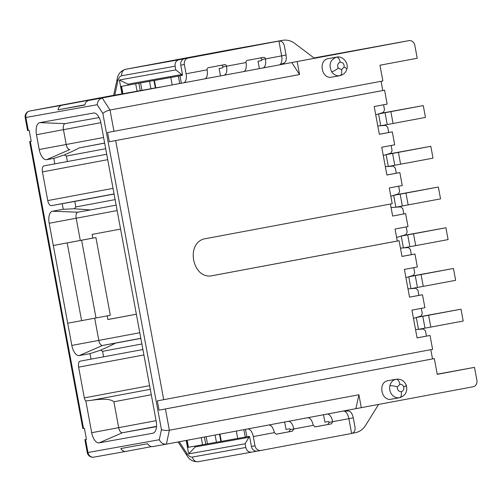 <?xml version="1.0" encoding="UTF-8"?>
<svg xmlns="http://www.w3.org/2000/svg" width="502" height="502" viewBox="0 0 502 502"><rect width="100%" height="100%" fill="white"/><g stroke="black" fill="none" stroke-linecap="round" stroke-linejoin="round"><path stroke-width="0.75" d="M422.784 316.298L416.302 317.515L418.499 329.356L424.981 328.145L422.784 316.298L428.608 315.256L430.804 327.103L424.981 328.145M430.804 327.103L463.202 321.035L461.005 309.188L428.608 315.256M461.005 309.188L417.664 317.095M407.988 288.851L415.926 288.28L417.953 290.231L418.906 295.383L422.489 294.743L424.893 307.701L411.935 310.123L417.08 337.89L430.038 335.462L417.074 337.859M421.316 308.366L422.264 313.493L421.071 316.047L413.466 318.387M453.457 268.47L421.059 274.538L423.255 286.385L455.653 280.317L453.457 268.47L410.115 276.376M423.255 286.385L410.956 288.637L408.76 276.79L415.236 275.579L417.432 287.426M409.525 297.14L418.906 295.383M405.917 277.669L413.522 275.322L414.715 272.768L413.767 267.648M212.666 275.623L399.071 240.715L401.983 256.447L414.941 254.018L417.344 266.976L404.386 269.405L409.532 297.171L422.489 294.743M381.081 81.293L382.794 90.536L109.31 141.746L384.582 90.216L387.155 104.096L374.197 106.524L379.343 134.285L392.3 131.863L394.704 144.814L381.746 147.243L386.891 175.01L399.849 172.581L402.253 185.539L389.288 187.961L392.206 203.699L205.92 238.582C184.805 241.355 192.097 280.656 212.779 275.598L212.553 275.642M166.331 444.17L152.966 446.567A5.647 4.945 -100.1 0 1 152.928 446.573L166.4 444.157C163.332 444.408 160.96 442.933 159.272 439.739L161.443 429.58C163.583 430.478 166.225 430.697 169.369 430.239L165.422 408.954L159.052 410.134L157.339 400.878L432.611 349.342L430.038 335.462M415.537 329.569L423.468 329.005L425.501 330.95L426.455 336.102M430.823 349.681L432.536 358.917L434.324 358.597L437.242 374.335L474.497 367.357L476.9 380.309A5.647 4.945 79.9 0 1 473.072 386.772L355.924 408.666L358.899 394.748L169.369 430.239L166.4 444.157L243.878 429.662L245.246 437.066L220.861 441.465L219.518 434.211M109.31 141.746L107.591 132.497L382.869 80.96L379.951 65.229L417.212 58.251L414.809 45.293A5.647 4.945 79.9 0 0 408.954 40.643A5.647 4.945 79.9 0 0 408.917 40.649L291.775 62.543L314.453 58.295L294.687 43.379C290.915 40.612 286.862 39.595 282.526 40.336L229.288 49.867A18.825 16.478 79.9 0 0 229.176 49.886L282.526 40.336L178.95 59.732C176.058 60.623 174.784 62.775 175.123 66.195L175.807 69.897L181.699 74.541L127.966 84.16L119.388 79.994L175.807 69.897M384.582 90.216L382.794 90.536M383.578 104.767L384.526 109.888L383.333 112.442L375.728 114.782M385.348 166.689L393.286 166.118L395.312 168.07L396.266 173.221L399.849 172.581M398.676 186.204L399.623 191.331L398.425 193.885L390.82 196.226M391.071 207.539L400.828 206.843L402.861 208.788L403.815 213.94L405.603 213.62L408.007 226.578L395.049 229.006L397.277 241.035L212.145 275.705M406.218 226.91L407.172 232.049L405.974 234.603L396.618 237.484M400.439 248.126L408.377 247.561L410.404 249.513L411.364 254.665L414.941 254.018M377.799 125.964L385.737 125.4L387.764 127.351L388.717 132.503L392.3 131.863M391.127 145.486L392.075 150.613L390.882 153.16L383.277 155.507M415.236 275.579L421.059 274.538M386.885 174.978L396.266 173.221M379.336 134.26L388.717 132.503M161.443 429.58L102.854 113.477C104.573 111.871 106.964 110.722 110.02 110.032L299.55 74.541L297.146 61.583M401.976 256.422L411.364 254.665M399.071 240.715L397.277 241.035M403.815 213.94L392.646 216.036L390.418 204.032M159.052 410.134L432.536 358.917M165.422 408.954L434.324 358.597M358.899 394.748L361.296 407.706M388.241 380.635L388.128 380.654C377.567 382.053 381.231 401.694 391.56 399.165L399.561 397.735A9.412 8.239 79.9 0 0 399.567 397.735A9.412 8.239 79.9 0 0 399.617 397.722L399.623 397.722C405.409 395.739 407.668 391.717 406.407 385.661C404.593 380.955 401.205 378.803 396.247 379.205L396.247 379.205A9.412 8.239 79.9 0 0 396.191 379.211C392.928 379.976 390.82 382.166 389.872 385.774A9.412 8.239 79.9 0 0 399.561 397.735L399.63 397.722C401.173 397.082 401.726 395.068 401.28 391.692C398.544 391.585 397.245 389.991 397.377 386.91C394.302 385.963 391.798 385.586 389.872 385.774M474.497 367.357L437.211 374.172M86.463 439.357L84.876 439.664L86.463 439.388L84.405 428.281L82.817 428.557L29.643 141.664L31.237 141.388L29.179 130.282L27.585 130.558L25.188 117.6L97.181 104.717C97.608 101.14 99.296 98.913 102.245 98.034L110.02 110.032L113.967 131.317M31.231 141.357L29.643 141.664M377.636 46.36A5.647 2.73 79.4 0 1 377.648 46.36L313.995 57.95L377.667 46.353A5.647 5.647 0 0 0 377.648 46.36A5.647 2.73 79.4 0 1 377.655 46.36L408.917 40.649M328.496 58.583L336.553 57.14A9.412 8.239 79.9 0 0 336.497 57.153C330.084 59.807 328.477 64.695 331.69 71.83A9.412 8.239 79.9 0 0 339.873 75.67L331.872 77.101C321.537 79.63 317.873 59.995 328.44 58.596L328.553 58.571M390.87 111.651L378.571 113.91L380.767 125.757L425.464 117.43L423.268 105.589L390.87 111.651L393.066 123.498M423.268 105.589L379.926 113.496M114.092 194.048L74.798 201.409L75.827 206.962L74.334 208.763L90.366 209.962L77.829 212.208A5.647 2.73 -100.6 0 0 77.816 212.208A5.647 2.73 -100.6 0 0 76.172 218.238L80.289 240.452L92.807 238.105L92.123 234.403L120.58 229.075M136.356 314.196L107.899 319.523M136.362 314.221L107.905 319.548L107.221 315.865M398.419 152.376L386.12 154.629L388.31 166.476L433.013 158.155L430.816 146.308L398.419 152.376L400.615 164.223M430.816 146.308L387.462 154.214M405.961 193.094L393.662 195.353L395.858 207.194L440.555 198.874L438.359 187.026L405.961 193.094L408.157 204.941M438.359 187.026L395.018 194.933M413.51 233.813L401.211 236.072L403.407 247.919L448.104 239.592L445.908 227.751L413.51 233.813L415.706 245.66M445.908 227.751L402.554 235.658M392.646 216.048L405.603 213.62M104.654 143.126L78.877 147.958C78.343 148.573 73.505 150.895 64.356 154.917L53.814 158.381L46.648 159.661A11.295 5.459 79.4 0 1 39.219 149.521L36.477 134.712A11.295 5.459 79.4 0 1 39.79 122.645L93.523 113.025A11.295 5.459 79.4 0 1 94.106 112.981A11.295 5.459 79.4 0 1 100.952 123.166L156.185 421.165A11.295 5.459 79.4 0 1 153.468 433.05A11.295 5.459 79.4 0 1 152.865 433.232L99.139 442.852A11.295 5.459 79.4 0 1 91.703 432.711L85.817 400.935A3.765 1.82 79.4 0 1 84.323 397.891L78.632 367.163A5.647 2.73 79.4 0 1 80.276 361.133A5.647 2.73 79.4 0 1 80.289 361.126L142.907 349.53M139.794 332.726L98.812 340.4A5.647 2.73 -100.6 0 0 102.527 345.47L115.065 343.23C114.538 343.845 109.7 346.167 100.551 350.195L90.009 353.653L79.26 355.579A11.295 5.459 79.4 0 1 71.83 345.432L49.19 223.271A11.295 5.459 79.4 0 1 52.503 211.204L63.246 209.278L74.334 208.763M74.798 201.409L51.474 205.651A5.647 2.73 79.4 0 1 47.759 200.58L42.438 171.891A5.647 2.73 79.4 0 1 44.088 165.855A5.647 2.73 79.4 0 1 44.094 165.855L106.713 154.258M348.658 411.05L343.669 411.031A8.471 4.091 79.4 0 0 343.305 411.063L238.325 430.691M339.728 411.703L355.924 408.666M152.928 446.573A5.647 4.945 -100.1 0 1 147.695 443.718L120.831 448.531A5.647 4.945 -100.1 0 0 126.065 451.38A5.647 4.945 -100.1 0 0 126.096 451.373L151.591 446.598M122.224 93.83L113.615 95.367L117.211 78.927A5.647 3.257 12.3 0 0 117.87 81.048L114.776 95.167M283.843 63.101C285.939 62.267 286.68 59.587 286.052 55.057L284.339 45.801C283.404 42.381 281.591 40.806 278.899 41.076L188.187 58.063A5.647 4.945 79.9 0 0 184.353 64.526L186.073 73.781A8.471 4.091 79.4 0 1 183.6 82.83A8.471 4.091 79.4 0 1 183.581 82.83L88.816 100.438A5.647 4.945 -100.1 0 0 84.92 105L58.05 109.806A5.647 4.945 -100.1 0 1 61.947 105.251L133.225 91.904L122.927 93.748L121.553 86.344L142.493 82.573L140.585 82.937L141.953 90.341L155.338 87.919M182.32 75.382L120.863 86.463L122.231 93.868L122.927 93.748M398.456 42.526A5.647 4.945 79.9 0 0 398.425 42.526A5.647 4.945 79.9 0 0 398.387 42.532A5.647 1.569 -100.4 0 1 398.393 42.532A5.647 1.569 -100.4 0 1 398.4 42.532L377.661 46.353M279.501 64.84L291.775 62.543L299.55 74.541M243.865 71.516L259.377 68.611L258.003 61.206L261.586 60.566L261.862 59.562A1.882 1.65 -100.1 0 0 260.187 57.987M204.985 78.795L220.497 75.89L219.129 68.485L222.706 67.845L222.982 66.841A1.882 1.65 -100.1 0 0 221.313 65.266M385.047 112.699L387.243 124.54M80.289 240.452L53.306 245.484L67.193 242.912L81.6 320.652L110.327 315.287L95.92 237.546L92.807 238.105M71.83 345.432L98.812 340.4L94.702 318.212M392.595 153.417L394.792 165.265M400.144 194.136L402.34 205.983M407.693 234.861L409.883 246.702M78.877 147.958L104.636 143.057M103.607 137.485L66.201 144.488A5.647 2.73 -100.6 0 0 69.916 149.558L46.648 159.661M39.219 149.521L66.201 144.488L63.459 129.679L100.858 122.676M99.114 117.562L65.116 123.643A5.647 2.73 -100.6 0 0 65.103 123.649A5.647 2.73 -100.6 0 0 63.459 129.679L36.477 134.712M156.511 426.644L122.406 432.749L156.53 426.361M85.817 400.935L91.289 400.351C103.224 398.5 110.754 398.971 113.885 401.769L118.692 427.679A5.647 2.73 -100.6 0 0 122.406 432.749L99.139 442.852M100.551 350.195L102.584 351.331L103.613 356.884M81.6 320.652L67.714 323.219M90.385 209.955L116.144 205.136L90.366 209.962M64.356 154.917L66.389 156.059L67.419 161.613M265.213 425.652L243.878 429.662M178.078 441.973L187.02 455.615A5.647 3.232 -33.2 0 1 186.888 453.431A13.177 6.369 -100.6 0 0 192.442 457.04A5.647 4.945 79.9 0 0 198.296 461.683L251.678 452.126C248.672 452.352 246.714 450.809 245.792 447.483L245.108 443.787L248.936 437.324L248.766 436.42M251.678 452.126L256.804 451.166M352.278 433.289L355.253 432.73C359.551 431.864 362.971 429.448 365.506 425.489L378.571 404.468M343.305 411.063L323.526 414.734L324.901 422.138L328.484 421.498A0.941 0.452 79.4 0 1 329.099 422.345L332.682 421.699L331.408 423.857L315.206 426.888L313.242 425.338C312.068 420.325 310.205 417.783 307.67 417.733L304.087 418.373M307.67 417.733L284.647 422.013L286.021 429.417L289.604 428.777A0.941 0.452 79.4 0 1 290.225 429.624L293.808 428.984L292.528 431.136L276.32 434.174L274.368 432.624C273.188 427.604 271.331 425.068 268.796 425.012M186.462 440.405L187.754 447.395L205.757 444.163L204.433 437.035M186.198 440.449L188.689 453.883L245.108 443.787M195.046 446.09L195.203 446.943L188.689 453.883M195.203 446.943L248.936 437.324M121.961 93.88L119.388 79.994M128.135 85.089L127.966 84.16M181.868 75.463L181.699 74.541M222.813 67.795L219.129 68.485M261.693 60.516L258.003 61.206M58.05 109.806L84.951 104.774M141.953 90.316L133.225 91.904M120.863 86.463L121.553 86.344M88.816 100.438L174.175 84.568M186.073 73.781L207.131 69.841A1.882 1.65 79.9 0 1 208.405 67.682L224.607 64.651A1.882 1.65 -100.1 0 1 226.565 66.201L246.005 62.555A1.882 1.65 79.9 0 1 247.285 60.403L263.481 57.372A1.882 1.65 -100.1 0 1 263.494 57.366A1.882 1.65 -100.1 0 1 265.445 58.916C266.142 64.018 265.313 67.036 262.96 67.971L259.377 68.611M222.982 66.841L226.565 66.201C227.268 71.297 226.44 74.315 224.08 75.25L220.497 75.89M67.193 242.912L95.92 237.546M245.497 429.361L246.865 436.759L245.246 437.066M247.737 428.959C250.272 429.009 252.129 431.544 253.309 436.564L255.022 445.82A5.647 4.945 79.9 0 0 260.877 450.47A5.647 4.945 79.9 0 0 260.914 450.463L351.626 433.477L348.884 418.668A8.471 4.091 79.4 0 0 343.669 411.031M260.845 450.476L257.331 451.103A5.647 4.945 -100.1 0 1 257.294 451.11A5.647 4.945 -100.1 0 1 251.439 446.46L249.726 437.204A0.941 0.452 -100.6 0 0 249.105 436.363L246.865 436.759M351.626 433.477C354.268 432.668 355.397 430.54 355.008 427.089L353.295 417.84C352.247 413.378 350.597 411.125 348.338 411.075M327.109 414.094A8.471 4.091 79.4 0 1 332.682 421.699L353.295 417.84M288.23 421.373A8.471 4.091 79.4 0 1 293.808 428.984L313.242 425.338M221.464 441.34L207.477 443.868L206.153 436.715M207.477 443.843L205.757 444.163M229.107 49.899A18.825 9.099 79.4 0 1 229.144 49.893A18.825 9.099 79.4 0 1 229.176 49.886L125.6 69.282A18.825 9.099 -100.6 0 0 125.569 69.289L229.144 49.893A18.825 18.825 0 0 1 229.288 49.867A18.825 16.478 79.9 0 1 229.401 49.849M154.503 80.433L140.585 82.937M160.088 87.091L155.802 87.863L154.434 80.458L182.213 75.432L182.49 74.421L180.77 65.166A5.647 4.945 -100.1 0 1 184.604 58.709L275.403 41.704M207.131 69.841A8.471 4.091 79.4 0 1 204.659 78.889A8.471 4.091 79.4 0 1 204.64 78.889L183.613 82.83L204.659 78.889M246.005 62.555A8.471 4.091 79.4 0 1 243.533 71.604L224.08 75.25M243.533 71.604A8.471 4.091 79.4 0 1 243.52 71.61L224.099 75.244M275.353 41.71L278.93 41.07L281.641 55.885A8.471 4.091 79.4 0 1 279.539 64.827A8.471 4.091 79.4 0 1 279.175 64.934A8.471 4.091 79.4 0 1 279.156 64.934L262.96 67.971M181.347 83.232L179.973 75.827M276.044 434.192L288.945 431.776L290.225 429.624M314.917 426.913L327.825 424.497L329.099 422.345M215.094 435.039L216.431 442.262M149.54 81.33L150.907 88.735M163.708 399.699L115.68 140.573M97.181 104.717L102.854 113.477M159.272 439.739L87.969 452.503L85.572 439.545M28.281 130.438L25.878 117.487A5.647 4.945 -100.1 0 1 29.712 111.024L113.628 95.305L29.7 111.024A5.647 2.73 79.4 0 1 29.712 111.024A5.647 5.647 0 0 0 25.188 117.6M83.514 428.438L30.34 141.545M90.009 353.653L91.038 359.206M62.217 203.724L63.246 209.278M53.814 158.381L54.843 163.934M126.065 451.38L93.824 457.153A5.647 4.945 -100.1 0 0 93.861 457.146L126.033 451.386M87.279 452.622L87.969 452.503A5.647 4.945 -100.1 0 0 93.824 457.153A5.647 5.647 0 0 1 87.279 452.622L84.876 439.664M25.847 117.474L28.056 117.054M61.947 105.251L29.712 111.024A5.647 2.73 79.4 0 0 29.681 111.024M339.929 75.658L339.873 75.67A9.412 8.239 79.9 0 0 339.929 75.658C341.486 75.018 342.038 73.003 341.586 69.627L338.292 68.096C335.756 70.085 333.554 71.328 331.69 71.83M49.19 223.271L117.148 210.564M65.116 123.643L39.79 122.645M93.523 113.025L94.696 113.069M154.026 432.73L152.865 433.232M156.091 420.676L91.703 432.711M149.602 385.668L84.323 397.891M78.632 367.163L143.911 354.939M79.26 355.579L102.527 345.47L140.824 338.304M77.829 212.208L52.503 211.204M51.474 205.651L114.067 193.929M113.032 188.357L47.759 200.58M42.438 171.891L107.717 159.667M188.451 447.276L187.152 440.273M201.264 437.631L202.582 444.741M186.888 453.431L179.233 441.754M245.792 447.483L192.442 457.04M397.377 386.91L399.906 384.287C399.115 380.968 397.873 379.274 396.191 379.211M399.906 384.287C401.688 384.124 402.955 384.984 403.708 386.873C406.35 385.9 407.015 385.505 405.691 385.687M403.708 386.873C404.185 389.357 403.376 390.964 401.28 391.692M117.87 81.048A13.177 6.369 -100.6 0 1 121.773 75.746L175.123 66.195M135.691 83.809L137.065 91.213M338.292 68.096C337.062 65.266 337.702 63.308 340.218 62.223C339.421 58.903 338.185 57.215 336.497 57.153M340.218 62.223C342.948 62.323 344.246 63.917 344.115 67.004L346.938 68.718C348.834 63.076 342.577 55.521 336.553 57.14M344.115 67.004L341.586 69.627M96.014 317.967L81.606 240.226M105.684 148.705L66.389 156.059M113.885 401.769L151.29 394.76M91.289 400.351L150.28 389.307M102.584 351.331L141.878 343.977M115.065 343.23L140.842 338.404M115.121 199.601L75.827 206.962M236.329 431.061L237.703 438.453M221.326 441.39L219.983 434.123M251.439 446.46L255.022 445.82M253.309 436.564L274.368 432.624M187.02 455.615C189.455 459.926 193.214 461.953 198.296 461.683A5.647 4.945 79.9 0 0 198.328 461.677L251.615 452.139M178.95 59.732L125.6 69.282A5.647 4.945 -100.1 0 0 121.773 75.746M286.052 55.057L261.862 59.562M140.234 90.636L138.859 83.232M184.353 64.526L180.77 65.166M179.722 83.539L178.354 76.135M170.805 77.521L172.18 84.926M327.825 424.497L331.408 423.857M288.945 431.776L292.528 431.136M275.316 41.716L278.899 41.076M188.187 58.063L184.604 58.709M388.184 380.648L396.247 379.205M398.393 42.532A5.647 5.647 0 0 1 398.425 42.526L408.954 40.643M339.942 75.658C343.632 74.76 345.966 72.445 346.938 68.718M117.211 78.927C117.914 74.089 120.7 70.876 125.569 69.289M262.973 67.965L279.175 64.934M257.294 451.11L260.877 450.47M155.344 87.938L153.97 80.533M284.182 63.007L279.539 64.827"/></g></svg>
